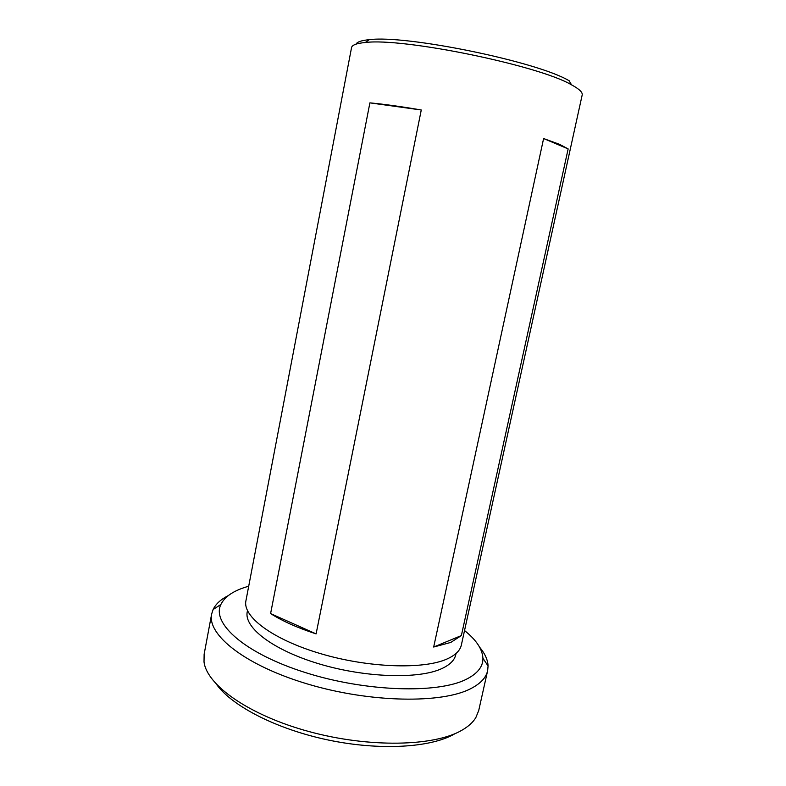 <?xml version="1.0" encoding="UTF-8"?>
<svg xmlns="http://www.w3.org/2000/svg" width="786" height="786" viewBox="0 0 786 786"><rect width="100%" height="100%" fill="white"/><g stroke="black" fill="none" stroke-linecap="round" stroke-linejoin="round"><path stroke-width="1.18" d="M248.7 586.238C234.179 590.247 224.914 596.319 220.886 604.463C211.414 623.367 244.77 653.48 305.469 672.6C366.021 691.837 437.93 693.861 466.383 679.251C477.603 673.563 483.115 666.557 482.918 658.255C482.427 649.177 476.296 639.942 464.536 630.549M479.617 647.192C484.982 653.598 487.801 659.857 488.077 665.958L487.634 670.674C486.121 677.611 480.57 683.565 470.991 688.536C442.331 703.745 370.913 702.871 308.191 684.193C245.36 665.624 206.924 634.833 211.65 614.023L213.104 609.523C215.767 604.012 220.827 599.374 228.284 595.601M211.65 614.023L204.134 654.227L204.016 661.9C206.777 685.166 249.054 715.329 309.222 731.619C369.312 747.997 434.245 746.425 461.706 730.351C468.22 726.637 472.917 722.413 475.795 717.687L478.703 710.593L487.634 670.674M456.037 653.48L455.782 654.65C454.573 660.181 449.926 664.828 441.85 668.581C419.017 679.31 365.598 677.827 319.273 663.924C272.86 650.101 243.748 627.444 247.246 611.842L247.472 610.673M582.18 94.998C582.75 92.483 579.488 89.25 572.395 85.31L571.589 84.878C539.206 65.503 402.658 37.473 365.254 42.523C356.598 43.309 352.02 45.018 351.538 47.651L245.92 600.809C242.383 616.479 272.536 639.48 320.629 653.667C368.624 667.923 423.821 669.643 447.205 658.914C455.428 655.18 460.144 650.553 461.353 645.031L582.18 94.998M559.514 144.329L568.15 148.908L461.372 635.56L450.8 642.427L433.675 647.035L543.607 138.532L559.514 144.329M454.239 734.114C430.659 747.653 380.021 750.827 328.509 740.068C276.977 729.329 232.332 706.29 216.7 684.606M569.821 81.125L569.035 80.703C537.477 61.672 405.763 34.633 369.253 39.693C361.521 40.41 357.109 41.904 355.999 44.154M270.6 613.581L369.892 102.868C383.814 104.145 400.939 106.513 421.267 109.991L316.1 633.889C297.599 627.867 282.439 621.097 270.6 613.581L316.1 633.889M369.892 102.868L421.267 109.991M543.607 138.532L568.15 148.908M433.675 647.035L461.372 635.56M482.918 658.255L488.077 665.958M369.253 39.693L365.254 42.523M569.035 80.703L571.589 84.878M220.886 604.463L213.104 609.523"/></g></svg>
